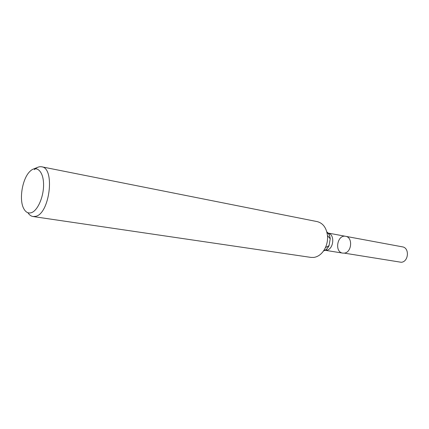 <?xml version="1.0" encoding="UTF-8"?>
<svg xmlns="http://www.w3.org/2000/svg" width="429" height="429" viewBox="0 0 429 429"><rect width="100%" height="100%" fill="white"/><g stroke="black" fill="none" stroke-linecap="round" stroke-linejoin="round"><path stroke-width="0.64" d="M344.23 253.126L342.728 253.105C334.202 252.118 337.264 234.384 345.635 236.315C353.078 237.21 351.812 252.595 344.23 253.126L401.254 262.28C408.671 261.872 409.743 247.769 402.44 246.857L345.635 236.315C353.078 237.21 351.812 252.595 344.23 253.126M31.076 212.779C28.019 213.535 25.552 212.098 23.675 208.473C18.769 199.415 22.447 178.121 30.116 171.241C36.406 164.988 43.249 170.962 43.554 183.746C43.999 196.45 37.607 211.111 31.076 212.779M34.443 169.616C36.878 167.31 39.28 166.372 41.656 166.795C55.287 167.873 49.753 213.878 35.602 216.355L33.054 216.532C31.06 216.216 29.349 214.95 27.933 212.736M41.656 166.795L317.229 221.616C323.042 223.16 326.464 227.837 327.499 235.644C327.831 239.822 327.139 243.822 325.423 247.651C322.619 253.351 318.768 256.617 313.872 257.432L311.036 257.416L33.054 216.532M327.139 233.183L328.432 233.424M38.235 167.117L33.462 169.026M326.828 231.885C328.775 233.44 329.912 235.741 330.233 238.787L329.054 245.608C327.729 248.37 325.884 250.15 323.53 250.965M328.04 233.054C335.29 234.32 333.751 249.699 326.297 250.246L325.064 250.268M324.791 250.23L324.115 250.075M327.086 232.92L327.772 233.001M328.115 233.145C328.802 232.931 329.51 234.808 330.233 238.787L327.499 235.644M325.23 250.187C325.429 250.874 326.7 249.351 329.054 245.608L325.423 247.651M325.053 250.273L342.728 253.105M328.035 233.049L345.635 236.315"/></g></svg>
